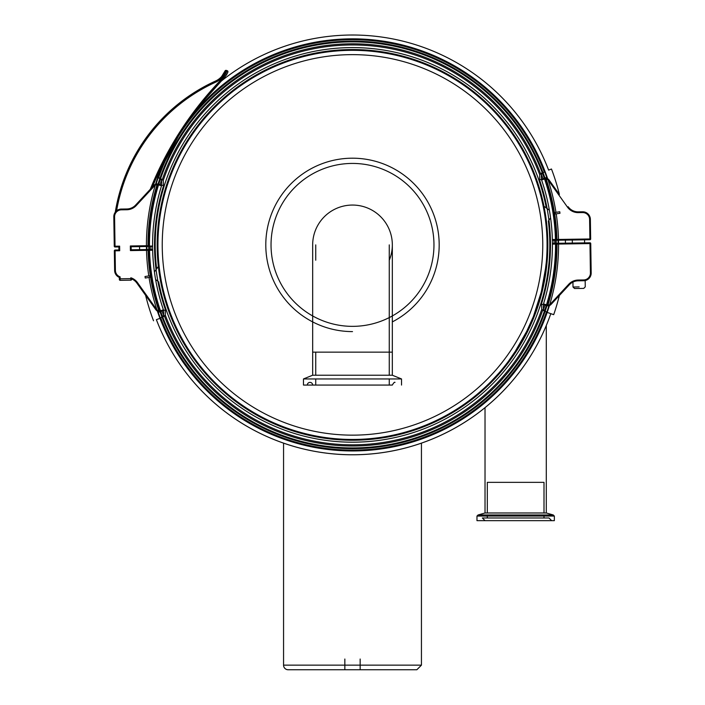 <?xml version="1.0" encoding="UTF-8"?>
<svg xmlns="http://www.w3.org/2000/svg" width="705" height="705" viewBox="0 0 705 705"><rect width="100%" height="100%" fill="white"/><g stroke="black" fill="none" stroke-linecap="round" stroke-linejoin="round"><path stroke-width="1.06" d="M579.14 286.917L573.015 287.014L579.14 286.917M579.166 288.451L574.566 288.521L579.166 288.451M159.965 318.308L160.749 318.025A205.225 205.225 0 0 0 546.401 312.13L553.698 314.659A212.945 212.945 0 0 0 559.347 295.51L551.081 304.41A4.6 4.6 0 0 1 547.996 305.873L546.34 305.67L547.996 305.873L547.944 305.106A3.833 3.833 0 0 0 550.517 303.89L568.794 284.203L569.358 284.723L559.347 295.527L569.358 284.741A12.258 12.258 0 0 1 572.936 282.07L572.936 282.07A12.258 12.258 0 0 0 569.358 284.741L551.081 304.41L569.358 284.723A12.258 12.258 0 0 1 578.153 280.81A12.258 12.258 0 0 0 569.358 284.723A12.258 12.258 0 0 1 578.153 280.81C571.367 282.185 571.367 282.185 578.153 280.81C571.367 282.185 571.367 282.185 578.153 280.81L583.643 280.722A7.658 7.658 0 0 0 591.187 272.95L590.737 243.551A0.767 0.767 0 0 1 590.737 243.569L591.187 272.958A7.658 7.658 0 0 1 583.643 280.722A7.658 7.658 0 0 0 591.125 273.998A7.658 7.658 0 0 1 583.643 280.74A7.658 7.658 0 0 0 591.187 272.95A7.658 7.658 0 0 1 583.643 280.722L583.634 279.955A6.891 6.891 0 0 0 590.42 272.958L589.962 242.802L589.97 243.569L557.012 244.071L590.737 243.551L589.97 243.569L590.42 272.958A6.891 6.891 0 0 1 583.634 279.955L578.144 280.044L583.634 279.955M584.595 242.881L565.445 243.172L572.345 243.084L572.293 240.017L584.551 239.815L584.595 242.881M583.044 211.8A7.658 7.658 0 0 1 590.367 219.334L589.6 219.343L589.9 238.969L556.941 239.471L590.667 238.969L590.367 219.334A7.658 7.658 0 0 0 582.586 211.791L578.294 211.852L582.586 211.791L578.303 211.87L582.594 211.808L582.603 212.557A6.891 6.891 0 0 1 589.6 219.343L589.909 239.735L589.9 238.969L590.667 238.96A0.767 0.767 0 0 1 589.909 239.735L556.95 240.238L556.941 239.471L552.35 239.55A199.92 199.92 0 0 1 552.42 244.133L589.97 243.577L557.012 244.08L557.003 243.304L553.213 243.357L565.445 243.172A212.945 212.945 0 0 0 565.392 240.105L552.482 239.964M131.148 248.266L131.13 246.741L130.346 245.992L131.13 246.741L151.787 246.424L131.13 246.741L131.174 249.79L131.13 246.741L147.997 246.477L147.988 245.719L130.346 245.992L130.416 250.583L131.174 249.808L130.416 250.583L130.346 245.992L152.474 246.054M221.229 81.022L221.291 81.084C208.125 94.981 195.356 109.636 178.339 136.338L156.686 176.99L152.368 187.045L135.642 205.067A12.258 12.258 0 0 1 126.847 208.98L121.357 209.068A7.658 7.658 0 0 0 113.813 216.84L114.263 246.239A0.767 0.767 0 0 0 115.038 246.988L115.03 246.221L115.038 246.988L118.872 246.935L119.63 246.151L118.872 246.935L118.916 249.993L119.7 250.751L118.916 249.993L115.091 250.055L115.1 250.821L115.091 250.055A0.767 0.767 0 0 0 114.333 250.83L115.1 250.821L114.333 250.83L114.633 270.456A7.658 7.658 0 0 0 119.339 277.409L120.097 276.871L119.339 277.409L119.356 278.81L119.339 277.409M159.947 178.127L156.686 176.99L159.947 178.127L163.234 180.454L163.56 185.715A197.99 197.99 0 0 0 156.061 269.645L156.087 269.61A197.955 197.955 0 0 0 156.915 275.435A197.955 197.955 0 0 0 157.902 281.242L157.867 281.207A197.99 197.99 0 0 0 165.455 309.821L163.657 310.508L163.648 315.443L160.37 318.149A205.622 205.622 0 0 1 157.902 311.31L162.89 310.773L161.119 311.39L161.225 310.535L158.898 310.808A3.833 3.833 0 0 1 156.492 309.266L137.493 282.626A13.025 13.025 0 0 0 130.83 277.779L130.848 278.634L120.123 278.801L120.15 280.334L130.874 280.167A0.767 0.767 0 0 0 131.624 279.392L131.615 278.88A12.258 12.258 0 0 1 136.867 283.075L155.867 309.698A4.6 4.6 0 0 0 158.757 311.566L158.898 310.808L158.757 311.566L160.335 311.584M130.848 277.779L131.447 278.625L130.848 278.634L130.874 280.167L130.848 278.634L120.123 278.801L120.097 276.871A6.891 6.891 0 0 1 115.4 270.447L115.1 250.821L119.7 250.751L119.63 246.142L119.7 250.751L115.1 250.821L115.4 270.447A6.891 6.891 0 0 0 120.097 276.871L120.123 278.801L119.356 278.81L119.374 279.577L119.356 278.81M131.624 279.392A0.767 0.767 0 0 1 130.874 280.167L120.15 280.317A0.767 0.767 0 0 1 119.374 279.577L119.356 278.792L119.365 279.559A0.767 0.767 0 0 0 119.374 279.673A0.767 0.767 0 0 1 119.365 279.559L119.356 278.792M130.83 277.779A13.025 13.025 0 0 1 137.493 282.626L156.492 309.266A3.833 3.833 0 0 0 158.898 310.808A204.512 204.512 0 0 1 148.059 250.319L130.434 250.575L130.346 245.975L130.416 250.575L148.059 250.301L148.05 249.552L148.059 250.319L130.416 250.583L152.65 250.24L151.831 249.491L131.174 249.808L131.13 246.732L139.555 246.618A212.945 212.945 0 0 0 139.608 249.676L152.518 249.826M158.599 177.66A205.225 205.225 0 0 1 178.339 136.338C191.619 114.748 209.755 92.752 221.291 81.084A21.45 21.45 0 0 0 224.243 78.211L227.865 72.121L224.225 78.22A21.45 21.45 0 0 1 221.291 81.084A339.29 339.29 0 0 0 152.368 187.036L135.642 205.067L152.377 187.028A339.29 339.29 0 0 1 221.291 81.084A21.45 21.45 0 0 0 224.225 78.22L223.415 77.524L227.204 70.711L223.415 77.524A20.375 20.375 0 0 1 220.559 80.282L221.291 81.084A209.887 209.887 0 0 1 548.605 170.108L551.469 169.015A212.945 212.945 0 0 1 559.391 194.457L549.133 180.075A4.6 4.6 0 0 0 546.243 178.224L546.102 178.982A3.833 3.833 0 0 1 548.508 180.515L567.507 207.164A13.025 13.025 0 0 0 578.312 212.619L582.603 212.557L578.312 212.619L578.294 211.852A12.258 12.258 0 0 1 568.133 206.715L567.507 207.164L548.508 180.515A3.833 3.833 0 0 0 546.102 178.982A3.833 3.833 0 0 1 548.516 180.533A3.833 3.833 0 0 0 546.102 178.991L543.775 179.246L543.881 178.4L544.665 178.206M226.411 75.135L227.865 72.121A1.075 1.075 0 0 0 227.874 72.113A1.075 1.075 0 0 0 227.204 70.711L226.19 70.791M163.868 161.965A206.054 206.054 0 0 0 148.79 275.919L151.822 275.443L148.79 275.928A206.054 206.054 0 0 1 163.868 161.965A339.29 339.29 0 0 1 194.977 112.06L204.873 99.511L221.299 81.075A21.45 21.45 0 0 0 224.243 78.211L227.874 72.113A1.075 1.075 0 0 0 227.891 72.077L227.874 72.113A1.075 1.075 0 0 0 227.882 72.104L227.891 72.077A1.075 1.075 0 0 1 227.865 72.121L227.874 72.104A1.075 1.075 0 0 0 227.204 70.711L226.34 70.412A1.075 1.075 0 0 0 224.992 71.046L221.661 76.501L222.463 77.215L226.331 70.421A1.075 1.075 0 0 0 224.992 71.046A1.075 1.075 0 0 1 226.34 70.412A1.075 1.075 0 0 0 225.362 70.57A1.075 1.075 0 0 1 226.34 70.412A1.075 1.075 0 0 0 225.001 71.046A1.075 1.075 0 0 1 226.331 70.421A1.075 1.075 0 0 0 225.362 70.57M215.483 81.075L215.933 82.053L215.483 81.075A18.383 18.383 0 0 0 221.661 76.501A18.383 18.383 0 0 1 215.492 81.066A174.805 174.805 0 0 0 115.268 212.231L115.268 212.231A174.805 174.805 0 0 1 215.483 81.075A18.383 18.383 0 0 0 221.661 76.501L222.463 77.215A19.458 19.458 0 0 1 215.933 82.053A173.73 173.73 0 0 0 116.589 210.83A173.73 173.73 0 0 1 215.933 82.053A19.458 19.458 0 0 0 222.463 77.215L223.415 77.524L222.463 77.215A19.458 19.458 0 0 1 215.941 82.044A173.73 173.73 0 0 0 116.589 210.813A173.73 173.73 0 0 1 215.941 82.044A19.458 19.458 0 0 0 222.472 77.206L223.423 77.515A20.375 20.375 0 0 1 220.568 80.282A340.365 340.365 0 0 0 150.315 189.257A340.365 340.365 0 0 1 220.559 80.282A20.375 20.375 0 0 0 223.415 77.524M224.869 71.372L224.992 71.046A1.075 1.075 0 0 1 226.34 70.412M121.357 209.068L121.366 209.834L126.856 209.746L121.366 209.834A6.891 6.891 0 0 0 114.58 216.832L115.03 246.221L119.63 246.151L115.03 246.221L114.58 216.832A6.891 6.891 0 0 1 121.366 209.834L121.357 209.068A7.658 7.658 0 0 0 113.813 216.84A7.658 7.658 0 0 1 121.357 209.05A7.658 7.658 0 0 0 113.813 216.823A7.658 7.658 0 0 1 121.357 209.068L126.847 208.98L121.357 209.068A7.658 7.658 0 0 0 116.589 210.83M546.243 178.224L543.881 178.4L547.098 178.48L549.133 180.075L559.391 194.457A212.945 212.945 0 0 0 551.469 169.015L548.605 170.108A209.887 209.887 0 0 0 221.291 81.084C208.134 94.972 195.364 109.627 178.347 136.321L156.686 176.981L158.607 177.642A205.225 205.225 0 0 1 178.347 136.321M157.004 183.917L157.056 184.684L157.004 183.917L158.66 184.12L157.004 183.917A4.6 4.6 0 0 0 153.919 185.38L135.642 205.049A12.258 12.258 0 0 1 126.847 208.98A12.258 12.258 0 0 0 135.642 205.067L153.919 185.38L156.078 184.067L158.66 184.12L158.696 184.93L161.516 185.812A199.92 199.92 0 0 1 161.736 185.08L163.56 185.715M154.43 271.874L158.369 266.49A195.329 195.329 0 0 1 322.361 51.897A195.329 195.329 0 0 1 543.978 206.274L549.389 210.222M552.94 212.822L555.972 212.346A206.054 206.054 0 0 0 194.977 112.06M151.831 249.491L152.65 250.24A199.92 199.92 0 0 1 152.58 245.657L151.787 246.424M163.657 310.508A199.92 199.92 0 0 1 163.41 309.786A199.92 199.92 0 0 1 152.65 250.24M156.087 184.058L153.919 185.362A4.6 4.6 0 0 1 156.078 184.067A205.622 205.622 0 0 1 158.22 177.545L161.577 180.145L161.736 185.08M160.969 184.842L161.516 185.812L160.969 184.842L158.66 184.12L161.524 185.406M153.919 185.38L154.483 185.9A3.833 3.833 0 0 1 157.056 184.666A3.833 3.833 0 0 0 154.483 185.9L136.206 205.587A13.025 13.025 0 0 1 126.856 209.746A13.025 13.025 0 0 0 136.206 205.587L154.483 185.9A3.833 3.833 0 0 1 157.056 184.684L158.696 184.93M163.428 310.209L158.264 312.377L162.934 310.755L163.401 309.786L162.89 310.773M160.37 318.149A205.622 205.622 0 0 1 157.902 311.31L155.867 309.715L145.609 295.333A212.945 212.945 0 0 0 153.531 320.775A212.945 212.945 0 0 1 145.609 295.333A212.945 212.945 0 0 0 153.531 320.775M152.58 245.657A199.92 199.92 0 0 1 161.516 185.812M163.648 315.443A201.604 201.604 0 0 1 162.062 311.055M150.949 249.508A201.604 201.604 0 0 1 150.905 246.442M160.132 184.578A201.604 201.604 0 0 1 161.577 180.145M139.555 246.6A212.945 212.945 0 0 0 139.608 249.667A212.945 212.945 0 0 1 139.555 246.618A212.945 212.945 0 0 0 139.608 249.667L131.174 249.79M553.169 240.299L552.35 239.55L553.169 240.299L556.95 240.238L556.941 239.471A204.512 204.512 0 0 0 546.102 178.982A204.512 204.512 0 0 1 556.941 239.488L589.9 238.986L556.941 239.488M572.345 243.066L572.293 240.008L565.392 240.105A212.945 212.945 0 0 1 565.445 243.172A212.945 212.945 0 0 0 565.392 240.123L572.293 240.017L565.392 240.123A212.945 212.945 0 0 1 565.445 243.19A212.945 212.945 0 0 0 565.392 240.105M548.085 214.355A197.955 197.955 0 0 1 548.913 220.18A197.955 197.955 0 0 0 548.085 214.355A197.955 197.955 0 0 0 547.098 208.548L547.133 208.583A197.99 197.99 0 0 0 539.545 179.969L541.343 179.281A199.92 199.92 0 0 1 541.59 180.004A199.92 199.92 0 0 1 552.35 239.55M589.962 242.802A0.767 0.767 0 0 1 590.737 243.551A0.767 0.767 0 0 0 589.962 242.802L557.003 243.304L557.012 244.071A204.512 204.512 0 0 1 547.944 305.106L543.485 303.978A199.92 199.92 0 0 1 543.264 304.71L541.44 304.075A197.99 197.99 0 0 0 548.939 220.136L548.913 220.18M552.526 243.736L553.213 243.357M548.922 305.723A205.622 205.622 0 0 1 546.78 312.244A205.622 205.622 0 0 0 548.922 305.723L551.081 304.41A4.6 4.6 0 0 1 548.922 305.723L546.34 305.67L546.304 304.86M578.153 280.81L578.144 280.044L578.153 280.81L583.643 280.722A7.658 7.658 0 0 0 591.125 273.998A7.658 7.658 0 0 1 583.643 280.74M544.031 304.948L543.485 303.978L544.031 304.948L546.34 305.67L543.476 304.384M543.881 178.4L542.11 179.017L543.881 178.4M541.572 179.581L546.736 177.413L542.066 179.035L541.599 180.004L542.11 179.017M552.42 244.133A199.92 199.92 0 0 1 543.485 303.978M548.939 220.136L550.57 217.907M541.343 179.281L541.352 174.346A201.604 201.604 0 0 1 542.938 178.726M544.868 305.212A201.604 201.604 0 0 1 543.423 309.645L543.264 304.71M541.352 174.346L544.63 171.641A205.622 205.622 0 0 1 547.098 178.48A205.622 205.622 0 0 0 544.63 171.641M546.78 312.244L543.423 309.645M559.347 295.527A212.945 212.945 0 0 1 553.689 314.677A212.945 212.945 0 0 0 559.347 295.527A212.945 212.945 0 0 1 553.698 314.659A212.945 212.945 0 0 0 559.347 295.51A212.945 212.945 0 0 1 553.689 314.677L550.799 313.672A209.887 209.887 0 0 1 156.387 319.673A209.887 209.887 0 0 0 550.799 313.654A209.887 209.887 0 0 1 156.395 319.682A209.887 209.887 0 0 0 550.799 313.672A209.887 209.887 0 0 1 156.387 319.673A209.887 209.887 0 0 0 550.799 313.654M539.545 179.969L539.713 174.708L542.092 172.646M554.051 240.282A201.604 201.604 0 0 1 554.095 243.348M545.053 311.663L541.766 309.336L541.44 304.075M555.381 213.985L559.99 213.271A209.887 209.887 0 0 0 559.876 212.513A209.887 209.887 0 0 0 559.752 211.756L555.143 212.487A205.225 205.225 0 0 1 555.267 213.236A205.225 205.225 0 0 1 555.381 213.985L554.685 214.1M152.06 276.968L149.028 277.444A206.054 206.054 0 0 0 384.287 448.486A206.054 206.054 0 0 0 556.21 213.862L553.178 214.329M156.061 269.645L158.369 266.49A195.329 195.329 0 0 1 322.361 51.897A195.329 195.329 0 0 1 543.978 206.274L547.133 208.583M165.455 309.821L165.287 315.082L162.908 317.144M546.401 312.13A205.225 205.225 0 0 1 160.749 318.025L156.395 319.682M156.915 275.435A197.955 197.955 0 0 1 156.087 269.61M149.857 277.312A205.225 205.225 0 0 1 149.733 276.554A205.225 205.225 0 0 1 149.619 275.796L145.01 276.519A209.887 209.887 0 0 0 145.124 277.276A209.887 209.887 0 0 0 145.248 278.034L149.857 277.303M149.619 275.796L150.315 275.69M156.66 268.834A197.303 197.303 0 0 1 322.062 49.958A197.303 197.303 0 0 1 546.322 207.984M155.638 279.577L157.867 281.207M161.022 283.516A195.329 195.329 0 0 0 382.639 437.884A195.329 195.329 0 0 0 546.631 223.3A195.329 195.329 0 0 1 382.639 437.884A195.329 195.329 0 0 1 161.022 283.516M158.678 281.806A197.303 197.303 0 0 0 382.938 439.832A197.303 197.303 0 0 0 548.34 220.956M149.469 245.701A203.031 203.031 0 0 1 349.803 41.877A203.031 203.031 0 0 1 555.461 239.497M555.478 240.264A203.031 203.031 0 0 1 555.522 243.322M555.531 244.089A203.031 203.031 0 0 1 355.602 447.904A203.031 203.031 0 0 1 149.539 250.293M149.522 249.526A203.031 203.031 0 0 1 149.478 246.459M312.668 352.139L312.668 375.227L392.332 375.227L392.332 352.139L312.668 352.139L312.668 244.891A39.833 39.833 0 0 1 352.5 205.058A39.833 39.833 0 0 1 389.266 260.215M547.062 244.891A194.562 194.562 0 0 0 352.5 50.328A194.562 194.562 0 0 0 157.938 244.891A194.562 194.562 0 0 0 352.5 439.462A194.562 194.562 0 0 0 547.062 244.891M352.5 50.328A194.562 194.562 0 0 0 157.938 244.891A194.562 194.562 0 0 0 352.5 439.462M352.5 378.946L401.524 378.946L303.476 378.946L312.668 375.227L315.734 375.227L315.734 352.139L389.266 352.139L389.266 375.227M395.012 382.392C394.553 381.872 393.663 382.762 392.332 385.071L303.476 385.071L303.476 378.946L315.734 378.946L315.734 385.071M352.5 385.071L307.31 385.071A2.679 2.679 0 0 1 309.988 382.392A2.679 2.679 0 0 1 312.668 385.071L389.266 385.071L389.266 378.946M352.5 41.137A203.754 203.754 0 0 0 148.746 244.891A203.754 203.754 0 0 0 352.5 448.653A203.754 203.754 0 0 0 556.254 244.891A203.754 203.754 0 0 0 352.5 41.137M487.314 512.984L487.314 482.352L544.004 482.352L544.004 512.984L546.296 512.984L553.258 514.976L544.004 514.976M479.656 520.66L551.663 520.66L548.984 517.972L482.335 517.972L485.022 520.66L554.341 520.66L554.341 516.06L544.004 516.06L544.004 517.972M546.296 325.481L546.296 512.984L485.022 512.984L478.06 514.976L476.977 516.06L476.977 520.66L554.341 520.66M476.977 516.06L554.341 516.06L553.258 514.976L478.06 514.976M487.314 520.66L544.004 520.66M485.71 386.701L487.834 384.683M491.05 381.493L492.372 380.145M508.155 361.63L516.686 349.292L525.824 333.298L533.385 316.563L541.343 291.755L545.82 266.895M546.111 264.163L546.243 262.78M546.296 262.145L544.718 275.012M542.876 285.04L540.594 294.655L534.972 312.421M527.375 330.187L514.606 352.491M499.061 372.866L491.068 381.476M487.86 384.657L485.022 387.353M118.898 248.46L118.872 246.935L118.916 249.975L115.091 250.037A0.767 0.767 0 0 0 114.333 250.813L114.633 270.438A7.658 7.658 0 0 0 114.677 271.169M227.865 72.121A1.075 1.075 0 0 0 227.213 70.703A1.075 1.075 0 0 1 227.891 72.077A1.075 1.075 0 0 0 227.213 70.703A1.075 1.075 0 0 1 227.891 72.077A1.075 1.075 0 0 0 227.204 70.711M421.44 443.137L421.44 665.15L283.56 665.15L421.44 665.15L416.849 669.75L288.151 669.75L416.849 669.75M288.151 669.75A4.6 4.6 0 0 1 283.56 665.15L283.56 443.137M344.842 659.025L344.842 669.75M188.869 139.625A194.562 194.562 0 0 0 343.15 439.233A194.562 194.562 0 0 0 525.481 155.823A194.562 194.562 0 0 0 188.869 139.625A194.562 194.562 0 0 0 343.15 439.233A194.562 194.562 0 0 0 525.481 155.823A194.562 194.562 0 0 0 188.869 139.625M148.746 245.71A203.754 203.754 0 0 1 407.349 48.654A203.754 203.754 0 0 1 556.183 239.488M556.201 240.246A203.754 203.754 0 0 1 556.254 243.313M556.254 244.08A203.754 203.754 0 0 1 355.611 448.627A203.754 203.754 0 0 1 148.817 250.301M148.799 249.535A203.754 203.754 0 0 1 148.746 246.477M579.158 288.468L583.758 288.398L579.158 288.468M130.346 245.975L147.988 245.71L130.363 245.992M120.079 276.871L120.097 276.862A6.891 6.891 0 0 1 115.4 270.429L115.1 250.804L119.683 250.733L119.63 246.142L119.691 250.733L115.1 250.804L115.4 270.429A6.891 6.891 0 0 0 120.097 276.862L120.123 278.783L120.097 276.862M115.038 246.988A0.767 0.767 0 0 1 114.263 246.221L113.813 216.823A7.658 7.658 0 0 1 121.357 209.05A7.658 7.658 0 0 0 116.589 210.813M221.299 81.075A209.887 209.887 0 0 1 548.613 170.117A209.887 209.887 0 0 0 221.299 81.075A209.887 209.887 0 0 1 548.605 170.108A209.887 209.887 0 0 0 221.299 81.075M145.609 295.325L136.867 283.058L137.493 282.626L136.867 283.075M155.867 309.715L156.492 309.266L155.867 309.715A4.6 4.6 0 0 0 155.875 309.715M582.603 212.557L582.603 212.566A6.891 6.891 0 0 1 589.6 219.361L589.9 238.986L589.6 219.361A6.891 6.891 0 0 0 582.603 212.557A6.891 6.891 0 0 1 589.6 219.361L590.367 219.334A7.658 7.658 0 0 0 590.323 218.612A7.658 7.658 0 0 1 590.367 219.343L590.667 238.969A0.767 0.767 0 0 1 589.909 239.753M589.962 242.811L557.003 243.313M559.391 194.474L549.133 180.083A4.6 4.6 0 0 0 549.125 180.075M572.936 282.062L573.015 287.014L574.566 288.521L573.006 287.032L572.936 282.07A12.258 12.258 0 0 0 569.358 284.741L568.794 284.203A13.025 13.025 0 0 1 578.144 280.052L583.625 279.973L578.144 280.052A13.025 13.025 0 0 0 568.794 284.203L550.517 303.89L551.081 304.41L548.913 305.732M556.21 213.871L553.178 214.346M157.056 184.684A204.512 204.512 0 0 0 147.988 245.719L147.997 246.486M120.123 278.801L130.848 278.625L120.123 278.783L120.15 280.334A0.767 0.767 0 0 1 119.374 279.577M114.633 270.456L115.4 270.447L114.633 270.456M178.339 136.338A205.225 205.225 0 0 1 544.251 171.764A205.225 205.225 0 0 0 178.339 136.338M136.206 205.587L135.642 205.067A12.258 12.258 0 0 1 126.847 208.98L126.856 209.746A13.025 13.025 0 0 0 136.206 205.569L154.483 185.882L136.206 205.569M163.401 309.786L161.225 310.535M114.263 246.239L115.03 246.221L114.263 246.239A0.767 0.767 0 0 1 114.263 246.221M113.813 216.84L114.58 216.832A6.891 6.891 0 0 1 121.375 209.817L126.856 209.737L121.375 209.817A6.891 6.891 0 0 0 114.58 216.814L113.813 216.84M126.847 208.98L126.856 209.746M146.931 249.57A205.622 205.622 0 0 1 146.887 246.503A205.622 205.622 0 0 0 146.931 249.57M541.599 180.004L543.775 179.246M591.187 272.95L590.42 272.976A6.891 6.891 0 0 1 583.625 279.973A6.891 6.891 0 0 0 590.42 272.976L591.187 272.95M550.517 303.908L568.794 284.212L550.517 303.908A3.833 3.833 0 0 1 547.944 305.124A3.833 3.833 0 0 0 550.517 303.908A3.833 3.833 0 0 1 547.944 305.106M567.516 207.173L568.133 206.715M578.294 211.852L578.312 212.637M549.133 180.075L548.508 180.515M558.069 240.22A205.622 205.622 0 0 1 558.113 243.287A205.622 205.622 0 0 0 558.069 240.22M551.469 169.015A212.945 212.945 0 0 1 559.391 194.457M559.876 212.513A209.887 209.887 0 0 0 559.752 211.756M163.234 180.454A199.938 199.938 0 0 1 539.713 174.708M162.344 179.431A201.11 201.11 0 0 1 540.568 173.659M145.124 277.276A209.887 209.887 0 0 0 145.248 278.034M165.287 315.082A199.938 199.938 0 0 0 541.766 309.336M164.432 316.131A201.11 201.11 0 0 0 542.656 310.35M352.5 163.428A81.463 81.463 0 0 1 433.963 244.891A81.463 81.463 0 0 1 352.5 326.353A81.463 81.463 0 0 1 271.037 244.891A81.463 81.463 0 0 1 352.5 163.428M392.332 321.903A86.706 86.706 0 0 0 352.5 158.193A86.706 86.706 0 0 0 265.794 244.891A86.706 86.706 0 0 0 352.5 331.597M542.762 244.891A190.262 190.262 0 0 1 352.5 435.152A190.262 190.262 0 0 1 162.238 244.891A190.262 190.262 0 0 1 352.5 54.637A190.262 190.262 0 0 1 542.762 244.891M227.856 72.174L227.891 72.077A1.075 1.075 0 0 0 227.213 70.703A1.075 1.075 0 0 1 227.874 72.113M188.226 139.211A195.329 195.329 0 0 1 526.159 155.47A195.329 195.329 0 0 1 343.115 439.999A195.329 195.329 0 0 1 188.226 139.211M158.898 310.799A3.833 3.833 0 0 1 156.484 309.257A3.833 3.833 0 0 0 158.898 310.799A204.512 204.512 0 0 1 148.059 250.301M150.315 189.248A340.365 340.365 0 0 1 220.559 80.291A340.365 340.365 0 0 0 150.315 189.248M220.568 80.282A20.375 20.375 0 0 0 223.423 77.515L222.472 77.206M565.392 240.123A212.945 212.945 0 0 1 565.445 243.19M583.758 288.38L585.265 286.829L585.168 280.546L585.265 286.829L583.758 288.398M392.332 375.227L401.524 378.946L401.524 385.071M315.734 260.215L315.734 244.891M389.266 352.139L389.266 244.891M392.332 352.139L392.332 244.891M487.314 517.972L487.314 516.06M485.022 512.984L485.022 407.657M127.112 174.206L126.08 173.888M360.158 659.025L360.158 669.75M584.551 239.832L584.595 242.899M227.618 72.747L227.891 72.069M154.184 182.701L153.161 182.375"/></g></svg>
